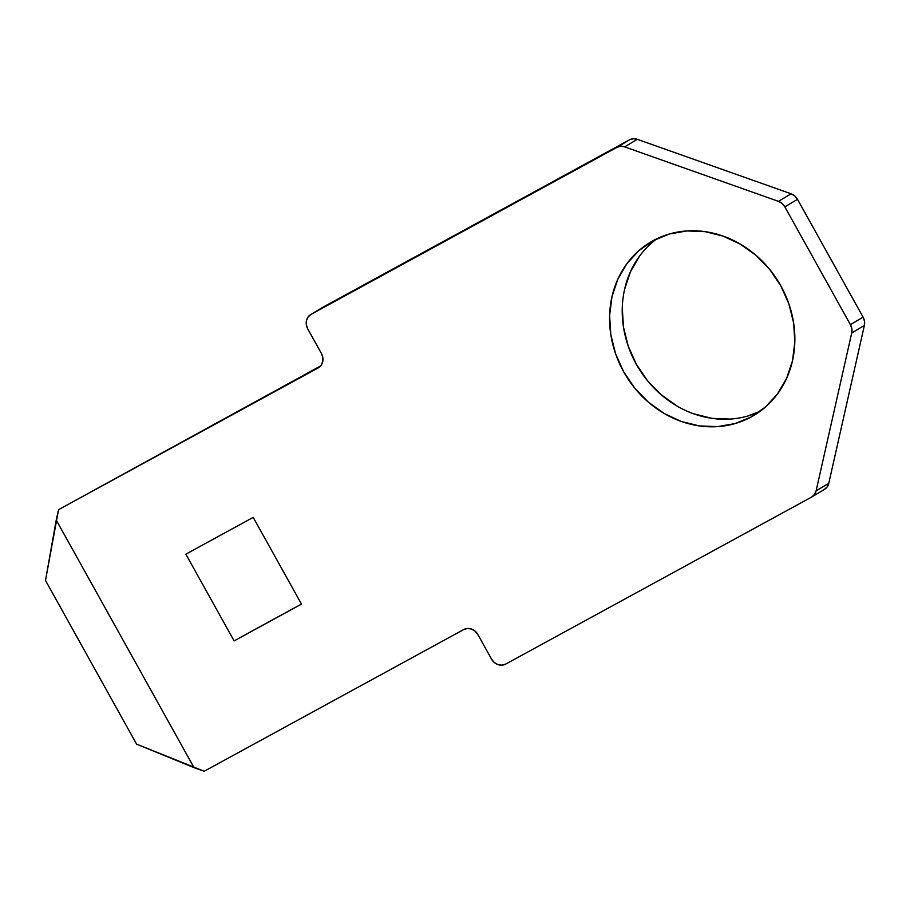<?xml version="1.0" encoding="UTF-8"?>
<svg xmlns="http://www.w3.org/2000/svg" width="910" height="910" viewBox="0 0 910 910"><rect width="100%" height="100%" fill="white"/><g stroke="black" fill="none" stroke-linecap="round" stroke-linejoin="round"><path stroke-width="1.36" d="M653.164 240.649A100.874 89.544 59.2 0 1 779.984 284.375A100.874 89.544 59.2 0 1 753.924 415.404A100.874 89.544 59.2 0 1 751.273 416.916L756.517 413.788L751.273 416.916L734.996 423.594L717.455 426.631L699.335 425.914L681.317 421.455L664.118 413.436L648.364 402.163L634.691 388.07L623.612 371.701L615.558 353.683L610.826 334.709L609.609 315.508L611.952 296.819L617.765 279.347L626.819 263.786L638.774 250.716L653.164 240.649L669.441 233.972L686.982 230.935L705.102 231.663L723.12 236.122L740.331 244.142L756.073 255.403L769.746 269.496L780.826 285.865L788.89 303.883L793.622 322.857L794.839 342.069L792.496 360.758L786.684 378.219L777.618 393.78L765.663 406.85L751.273 416.916A100.874 89.544 59.2 0 1 624.465 373.202A100.874 89.544 59.2 0 1 650.514 242.174A100.874 89.544 59.2 0 1 653.164 240.649M824.483 489.387A11.204 9.953 -120.8 0 0 828.771 483.312L816.111 490.865A11.204 9.953 59.2 0 1 811.822 496.94L824.483 489.387A11.204 9.953 -120.8 0 1 824.187 489.557L827.11 486.986L828.771 483.312L864.375 325.427L828.771 483.312L816.111 490.865L851.714 332.992L864.375 325.427L864.5 321.219L863.078 317.112L797.513 199.324L863.078 317.112L850.418 324.665L784.864 206.877L797.513 199.324L794.771 195.934L791.108 193.796L637.307 139.321A11.204 9.953 -120.8 0 0 629.527 139.821L311.049 314.36L308.115 316.93L306.465 320.593L306.34 324.802L307.762 328.92L321.389 353.399L322.811 357.505L322.686 361.714L321.037 365.388L318.102 367.959L58.57 509.657L56.227 520.054L194.046 767.665L204.17 771.259L463.702 629.561L467.467 628.48L471.482 629.049L475.145 631.199L477.887 634.577L491.514 659.056L494.266 662.446L497.929 664.584L501.945 665.164L505.698 664.084L811.527 497.11L814.461 494.539L816.111 490.865L851.714 332.992L851.84 328.772L850.418 324.665L784.864 206.877L782.111 203.487L778.448 201.349L624.647 146.874L620.631 146.305L616.878 147.386L311.049 314.36L629.527 139.821L616.878 147.386A11.204 9.953 59.2 0 1 624.647 146.874L637.307 139.321L791.108 193.796L778.448 201.349L624.647 146.874L637.307 139.321L633.292 138.741L629.527 139.821L323.71 306.795A11.204 9.953 -120.8 0 0 323.414 306.966A11.204 9.953 -120.8 0 0 323.118 307.148M234.12 640.902L185.845 554.167L253.219 517.38L301.494 604.115L234.12 640.902L185.845 554.167L253.219 517.38L301.494 604.115A196.947 3.094 -29.1 0 0 234.12 640.902L301.494 604.115L234.12 640.902M323.71 306.795L311.049 314.36A11.204 9.953 59.2 0 0 310.754 314.53A11.204 9.953 59.2 0 0 307.762 328.92L321.389 353.399A11.204 9.953 59.2 0 1 318.398 367.788A11.204 9.953 59.2 0 1 318.102 367.959L58.57 509.657L45.5 580.466L136.602 744.141L45.5 580.466L56.227 520.054L194.046 767.665L136.602 744.141L204.17 771.259L463.702 629.561A11.204 9.953 59.2 0 1 477.887 634.577L491.514 659.056A11.204 9.953 59.2 0 0 505.698 664.084L811.527 497.11A11.204 9.953 59.2 0 0 811.822 496.94M58.57 509.657L320.57 365.968L58.57 509.657M657.02 238.682A100.874 89.544 -120.8 0 0 637.99 367.128A100.874 89.544 -120.8 0 0 760.077 411.331L747.656 416.041M730.116 419.078L711.995 418.35L693.977 413.891M676.778 405.883L661.024 394.61L647.351 380.516L636.272 364.148L628.218 346.13L623.486 327.156L622.269 307.955M624.613 289.255L630.425 271.794L639.48 256.233M784.864 206.877L797.513 199.324A11.204 9.953 -120.8 0 0 791.108 193.796L778.448 201.349A11.204 9.953 59.2 0 1 784.864 206.877M851.714 332.992L864.375 325.427A11.204 9.953 -120.8 0 0 863.078 317.112L850.418 324.665A11.204 9.953 59.2 0 1 851.714 332.992M310.754 314.53L323.414 306.966"/></g></svg>
